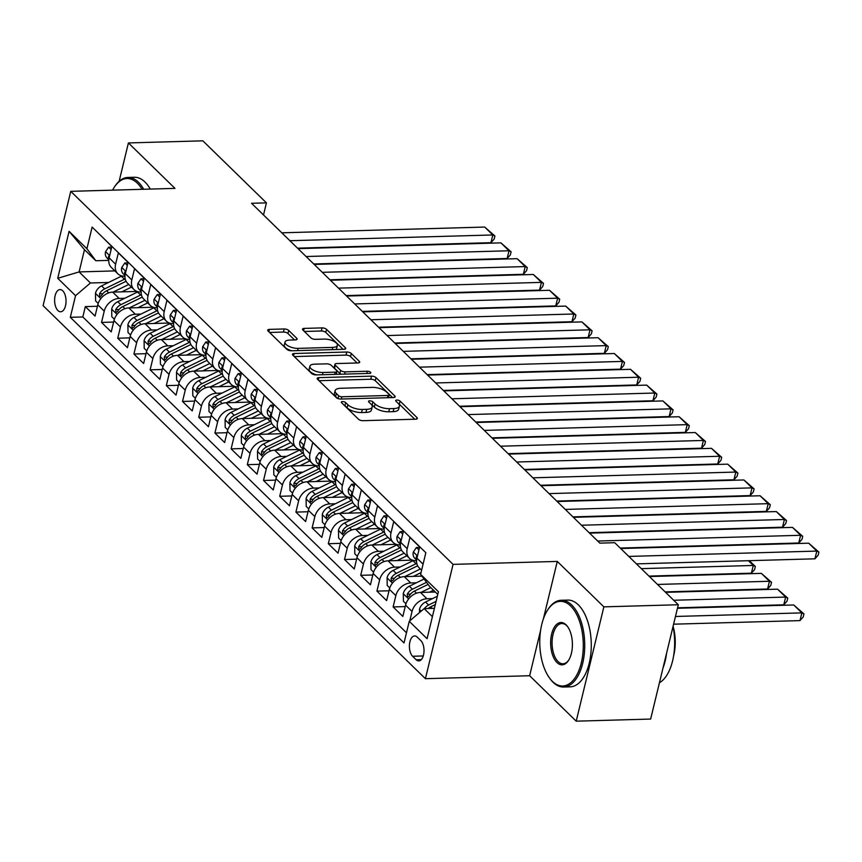 <?xml version="1.0" encoding="UTF-8"?>
<svg xmlns="http://www.w3.org/2000/svg" width="862" height="862" viewBox="0 0 862 862"><rect width="100%" height="100%" fill="white"/><g stroke="black" fill="none" stroke-linecap="round" stroke-linejoin="round"><path stroke-width="1.29" d="M342.537 401.595A2.381 0.959 13.6 0 0 341.33 402.123A2.381 0.959 13.6 0 0 341.6 402.737L358.495 419.223A3.405 1.368 13.6 0 0 363.01 420.688L415.624 419.201A3.405 1.368 13.6 0 0 417.348 418.447A3.405 1.368 13.6 0 0 416.96 417.564L400.065 401.078A2.381 0.959 13.6 0 0 396.897 400.054A2.381 0.959 13.6 0 0 395.701 400.571A2.381 0.959 13.6 0 0 395.97 401.196L398.158 403.33A10.904 4.385 13.6 0 1 399.397 406.153A10.904 4.385 13.6 0 1 393.891 408.556L389.505 408.685A10.904 4.385 13.6 0 1 375.067 403.987L372.88 401.854A2.381 0.959 13.6 0 0 369.723 400.819A2.381 0.959 13.6 0 0 368.516 401.347A2.381 0.959 13.6 0 0 368.785 401.961L370.972 404.095A10.904 4.385 13.6 0 1 372.212 406.929A10.904 4.385 13.6 0 1 366.706 409.331L362.32 409.45A10.904 4.385 13.6 0 1 347.882 404.752L345.694 402.619A2.381 0.959 13.6 0 0 342.537 401.595M57.926 310.568A11.109 5.7 -91.6 0 0 60.631 311.785A11.109 5.7 -91.6 0 0 65.932 303.208A11.109 5.7 -91.6 0 0 62.71 290.796A11.109 5.7 -91.6 0 0 60.006 289.578A11.109 5.7 -91.6 0 0 54.715 298.166A11.109 5.7 -91.6 0 0 57.926 310.568M288.705 330.437A3.405 1.368 13.6 0 0 284.191 328.961L269.429 329.381A3.405 1.368 13.6 0 0 267.716 330.135A3.405 1.368 13.6 0 0 268.104 331.019L286.863 349.325A3.405 1.368 13.6 0 0 291.378 350.791L343.992 349.304A3.405 1.368 13.6 0 0 345.716 348.55A3.405 1.368 13.6 0 0 345.317 347.666L326.558 329.359A3.405 1.368 13.6 0 0 322.043 327.894L304.221 328.4A3.405 1.368 13.6 0 0 302.497 329.144A3.405 1.368 13.6 0 0 302.885 330.027L310.913 337.872A3.405 1.368 13.6 0 0 315.427 339.337L324.274 339.089A9.116 3.663 13.6 0 1 333.432 341.093A9.116 3.663 13.6 0 1 337.376 345.382A9.116 3.663 13.6 0 1 332.775 347.386L298.133 348.367A9.116 3.663 13.6 0 1 288.975 346.362A9.116 3.663 13.6 0 1 285.02 342.074A9.116 3.663 13.6 0 1 289.632 340.07L295.407 339.908A3.405 1.368 13.6 0 0 297.121 339.154A3.405 1.368 13.6 0 0 296.733 338.27L288.705 330.437L287.962 333.519A3.405 1.368 13.6 0 0 283.447 332.053L269.569 332.452M174.975 188.379L128.406 142.941L202.85 140.829L266.433 202.872L251.542 203.292L599.833 543.135L614.725 542.704L678.308 604.747L603.863 606.859L557.283 561.421L453.067 564.373L70.759 191.342L174.975 188.379M318.886 377.631A3.405 1.368 13.6 0 0 317.162 378.386A3.405 1.368 13.6 0 0 317.55 379.269L336.309 397.576A3.405 1.368 13.6 0 0 340.824 399.041L393.438 397.554A3.405 1.368 13.6 0 0 395.162 396.8A3.405 1.368 13.6 0 0 394.774 395.917L376.015 377.61A3.405 1.368 13.6 0 0 371.5 376.144L318.886 377.631L318.315 380.013M311.591 373.451L292.821 355.144A3.405 1.368 13.6 0 1 292.433 354.26A3.405 1.368 13.6 0 1 294.157 353.506L346.772 352.019A3.405 1.368 13.6 0 1 351.287 353.485L359.314 361.318A3.405 1.368 13.6 0 1 359.702 362.202A3.405 1.368 13.6 0 1 357.978 362.956L336.643 363.559A3.405 1.368 13.6 0 0 334.919 364.314A3.405 1.368 13.6 0 0 335.307 365.197L340.641 370.391A3.405 1.368 13.6 0 0 345.156 371.867L367.363 371.231A2.381 0.959 13.6 0 1 369.766 371.759A2.381 0.959 13.6 0 1 370.8 372.88A2.381 0.959 13.6 0 1 369.593 373.408L316.106 374.916A3.405 1.368 13.6 0 1 311.591 373.451M97.417 306.258L85.327 306.603L95.046 316.085L97.772 304.814L104.248 311.139A13.889 10.527 -45.7 0 1 119.15 298.435L124.753 298.284M113.622 322.065L101.522 322.41L111.241 331.892L113.967 320.621L120.454 326.946A13.889 10.527 -45.7 0 1 135.356 314.242L140.959 314.091M129.817 337.872L117.728 338.216L127.447 347.698L130.173 336.428L136.649 342.753A13.889 10.527 -45.7 0 1 151.55 330.049L157.153 329.898M146.023 353.679L133.922 354.023L143.642 363.505L146.368 352.235L152.854 358.56A13.889 10.527 -45.7 0 1 167.756 345.856L173.359 345.705M162.218 369.486L150.128 369.83L159.847 379.312L162.573 368.042L169.049 374.356A13.889 10.527 -45.7 0 1 183.951 361.663L189.554 361.501M178.423 385.292L166.323 385.637L176.042 395.119L178.768 383.849L185.255 390.163A13.889 10.527 -45.7 0 1 200.156 377.47L205.759 377.308M194.618 401.099L182.518 401.444L192.237 410.926L194.974 399.656L201.449 405.97A13.889 10.527 -45.7 0 1 216.351 393.277L221.954 393.115M210.824 416.906L198.723 417.251L208.442 426.733L211.168 415.462L217.644 421.777A13.889 10.527 -45.7 0 1 232.546 409.084L238.149 408.922M227.018 432.713L214.918 433.058L224.637 442.54L227.363 431.269L233.85 437.584A13.889 10.527 -45.7 0 1 248.752 424.891L254.355 424.729M243.213 448.52L231.124 448.865L240.843 458.347L243.569 447.066L250.045 453.39A13.889 10.527 -45.7 0 1 264.946 440.697L270.549 440.536M259.419 464.327L247.319 464.672L257.038 474.154L259.764 462.872L266.25 469.197A13.889 10.527 -45.7 0 1 281.152 456.504L286.755 456.343M275.614 480.134L263.524 480.479L273.243 489.961L275.969 478.679L282.445 485.004A13.889 10.527 -45.7 0 1 297.347 472.311L302.95 472.15M291.819 495.941L279.719 496.286L289.438 505.768L292.164 494.486L298.651 500.811A13.889 10.527 -45.7 0 1 313.552 488.118L319.155 487.957M308.014 511.748L295.914 512.093L305.633 521.575L308.37 510.293L314.845 516.618A13.889 10.527 -45.7 0 1 329.747 503.925L335.35 503.764M324.22 527.555L312.119 527.9L321.838 537.382L324.565 526.1L331.04 532.425A13.889 10.527 -45.7 0 1 345.942 519.732L351.545 519.57M340.415 543.362L328.314 543.707L338.033 553.188L340.759 541.907L347.246 548.232A13.889 10.527 -45.7 0 1 362.148 535.539L367.751 535.377M356.609 559.169L344.52 559.513L354.239 568.995L356.965 557.714L363.441 564.039A13.889 10.527 -45.7 0 1 378.343 551.346L383.946 551.184M372.815 574.976L360.715 575.32L370.434 584.802L373.16 573.521L379.646 579.846A13.889 10.527 -45.7 0 1 394.548 567.153L400.151 566.991M389.01 590.782L376.92 591.116L386.639 600.609L389.365 589.328L395.841 595.653A13.889 10.527 -45.7 0 1 410.743 582.96L416.346 582.798M405.215 606.589L393.115 606.923L402.834 616.416L405.56 605.135A13.889 10.527 -45.7 0 1 420.462 592.442L435.342 592.022M421.615 570.191L419.137 567.778A13.889 10.527 -45.7 0 1 416.928 558.177L419.654 546.896L409.935 537.414L407.209 548.695A13.889 10.527 -45.7 0 0 409.418 558.296A13.889 10.527 -45.7 0 0 416.13 560.709L416.561 560.699M409.418 558.296L402.942 551.971A13.889 10.527 134.3 0 1 400.722 542.37L403.448 531.089L393.729 521.607L391.003 532.888A13.889 10.527 -45.7 0 0 393.223 542.489A13.889 10.527 -45.7 0 0 399.925 544.903L400.367 544.892M393.223 542.489L386.736 536.164A13.889 10.527 134.3 0 1 384.527 526.563L387.253 515.282L377.534 505.8L374.808 517.081A13.889 10.527 -45.7 0 0 377.017 526.682A13.889 10.527 -45.7 0 0 383.73 529.096L384.161 529.085M377.017 526.682L370.541 520.357A13.889 10.527 134.3 0 1 368.322 510.757L371.048 499.475L361.329 489.993L358.603 501.275A13.889 10.527 -45.7 0 0 360.822 510.875A13.889 10.527 -45.7 0 0 367.524 513.289L367.966 513.278M360.822 510.875L354.336 504.55A13.889 10.527 134.3 0 1 352.127 494.95L354.853 483.668L345.134 474.186L342.408 485.468A13.889 10.527 -45.7 0 0 344.617 495.068A13.889 10.527 -45.7 0 0 351.33 497.482L351.761 497.471M344.617 495.068L338.141 488.743A13.889 10.527 134.3 0 1 335.921 479.143L338.658 467.861L328.939 458.379L326.202 469.661A13.889 10.527 -45.7 0 0 328.422 479.261A13.889 10.527 -45.7 0 0 335.124 481.675L335.566 481.664M328.422 479.261L321.946 472.936A13.889 10.527 134.3 0 1 319.727 463.336L322.453 452.054L312.734 442.572L310.008 453.854A13.889 10.527 -45.7 0 0 312.216 463.454A13.889 10.527 -45.7 0 0 318.929 465.868L319.371 465.857M312.216 463.454L305.741 457.129A13.889 10.527 134.3 0 1 303.532 447.529L306.258 436.258L296.539 426.765L293.813 438.047A13.889 10.527 -45.7 0 0 296.022 447.647A13.889 10.527 -45.7 0 0 302.734 450.061L303.165 450.05M296.022 447.647L289.546 441.322A13.889 10.527 134.3 0 1 287.326 431.722L290.052 420.451L280.333 410.958L277.607 422.24A13.889 10.527 -45.7 0 0 279.827 431.84A13.889 10.527 -45.7 0 0 286.529 434.265L286.971 434.243M279.827 431.84L273.34 425.516A13.889 10.527 134.3 0 1 271.131 415.915L273.857 404.644L264.138 395.152L261.412 406.433A13.889 10.527 -45.7 0 0 263.621 416.034A13.889 10.527 -45.7 0 0 270.334 418.458L270.765 418.436M263.621 416.034L257.145 409.709A13.889 10.527 134.3 0 1 254.926 400.108L257.652 388.837L247.933 379.345L245.207 390.626A13.889 10.527 -45.7 0 0 247.426 400.227A13.889 10.527 -45.7 0 0 254.128 402.651L254.57 402.629M247.426 400.227L240.94 393.902A13.889 10.527 134.3 0 1 238.731 384.301L241.457 373.03L231.738 363.548L229.012 374.819A13.889 10.527 -45.7 0 0 231.221 384.42A13.889 10.527 -45.7 0 0 237.934 386.844L238.365 386.833M231.221 384.42L224.745 378.095A13.889 10.527 134.3 0 1 222.525 368.494L225.262 357.224L215.543 347.742L212.806 359.012A13.889 10.527 -45.7 0 0 215.026 368.613A13.889 10.527 -45.7 0 0 221.728 371.037L222.17 371.026M215.026 368.613L208.55 362.288A13.889 10.527 134.3 0 1 206.33 352.687L209.057 341.417L199.337 331.935L196.611 343.205A13.889 10.527 -45.7 0 0 198.82 352.806A13.889 10.527 -45.7 0 0 205.533 355.23L205.975 355.219M198.82 352.806L192.345 346.481A13.889 10.527 134.3 0 1 190.136 336.88L192.862 325.61L183.143 316.128L180.417 327.398A13.889 10.527 -45.7 0 0 182.625 336.999A13.889 10.527 -45.7 0 0 189.338 339.423L189.769 339.412M182.625 336.999L176.15 330.674A13.889 10.527 134.3 0 1 173.93 321.073L176.656 309.803L166.937 300.321L164.211 311.591A13.889 10.527 -45.7 0 0 166.431 321.192A13.889 10.527 -45.7 0 0 173.133 323.616L173.574 323.606M166.431 321.192L159.944 314.867A13.889 10.527 134.3 0 1 157.735 305.267L160.461 293.996L150.742 284.514L148.016 295.785A13.889 10.527 -45.7 0 0 150.225 305.385A13.889 10.527 -45.7 0 0 156.938 307.809L157.369 307.799M150.225 305.385L143.749 299.071A13.889 10.527 134.3 0 1 141.53 289.47L144.256 278.189L134.537 268.707L131.811 279.978A13.889 10.527 -45.7 0 0 134.03 289.578A13.889 10.527 -45.7 0 0 140.732 292.002L141.174 291.992M134.03 289.578L127.544 283.264A13.889 10.527 134.3 0 1 125.335 273.663L128.061 262.382L118.342 252.9L115.616 264.171A13.889 10.527 -45.7 0 0 117.825 273.771A13.889 10.527 -45.7 0 0 124.537 276.196L124.968 276.185M97.772 304.814A13.889 10.527 134.3 0 1 112.674 292.121L136.993 291.431M113.967 320.621A13.889 10.527 134.3 0 1 128.869 307.928L153.188 307.238M130.173 336.428A13.889 10.527 134.3 0 1 145.075 323.735L169.394 323.045M146.368 352.235A13.889 10.527 134.3 0 1 161.269 339.531L185.589 338.852M162.573 368.042A13.889 10.527 134.3 0 1 177.475 355.338L201.783 354.648M178.768 383.849A13.889 10.527 134.3 0 1 193.67 371.145L217.989 370.455M194.974 399.656A13.889 10.527 134.3 0 1 209.875 386.952L234.184 386.262M211.168 415.462A13.889 10.527 134.3 0 1 226.07 402.759L250.389 402.069M227.363 431.269A13.889 10.527 134.3 0 1 242.265 418.566L266.584 417.876M243.569 447.066A13.889 10.527 134.3 0 1 258.471 434.373L282.79 433.683M259.764 462.872A13.889 10.527 134.3 0 1 274.666 450.179L298.985 449.49M275.969 478.679A13.889 10.527 134.3 0 1 290.871 465.986L315.18 465.297M292.164 494.486A13.889 10.527 134.3 0 1 307.066 481.793L331.385 481.104M308.37 510.293A13.889 10.527 134.3 0 1 323.272 497.6L347.58 496.911M324.565 526.1A13.889 10.527 134.3 0 1 339.466 513.407L363.786 512.718M340.759 541.907A13.889 10.527 134.3 0 1 355.661 529.214L379.98 528.525M356.965 557.714A13.889 10.527 134.3 0 1 371.867 545.021L396.186 544.331M373.16 573.521A13.889 10.527 134.3 0 1 388.062 560.828L412.381 560.138M389.365 589.328A13.889 10.527 134.3 0 1 404.267 576.635L421.949 576.128M420.807 640.585L417.24 637.115A10.764 5.528 -91.6 0 0 414.622 635.93A10.764 5.528 -91.6 0 0 409.493 644.248A10.764 5.528 -91.6 0 0 412.607 656.262L416.174 659.742A10.764 5.528 -91.6 0 0 418.792 660.917A10.764 5.528 -91.6 0 0 423.921 652.609A10.764 5.528 -91.6 0 0 420.807 640.585M453.067 564.373L425.408 678.685L43.1 305.654L70.759 191.342M85.327 306.603L82.817 316.957L70.318 317.313L404.019 642.923L409.256 621.297L424.158 608.604L434.426 608.313M70.318 317.313L75.544 295.688L57.722 278.297L69.089 231.339L86.911 248.719L92.137 227.094L425.85 552.714L420.613 574.34L438.435 591.72L427.078 638.688L409.256 621.297M409.773 620.856L412.047 611.46A13.889 10.527 -45.7 0 1 426.949 598.767L432.552 598.605M102.19 236.899L111.866 246.575L109.129 257.857A13.889 10.527 134.3 0 0 111.349 267.457L117.825 273.771M393.115 606.923L395.841 595.653M376.92 591.116L379.646 579.846M360.715 575.32L363.441 564.039M344.52 559.513L347.246 548.232M328.314 543.707L331.04 532.425M312.119 527.9L314.845 516.618M295.914 512.093L298.651 500.811M279.719 496.286L282.445 485.004M263.524 480.479L266.25 469.197M247.319 464.672L250.045 453.39M231.124 448.865L233.85 437.584M214.918 433.058L217.644 421.777M198.723 417.251L201.449 405.97M182.518 401.444L185.255 390.163M166.323 385.637L169.049 374.356M150.128 369.83L152.854 358.56M133.922 354.023L136.649 342.753M117.728 338.216L120.454 326.946M101.522 322.41L104.248 311.139M82.817 316.957L406.476 632.762M114.894 270.905L79.11 271.918L90.445 282.984L108.558 282.477M424.158 608.604L432.401 616.653M437.788 594.403L429.535 586.354L420.613 574.34M540.603 630.359L529.634 675.733L576.204 721.171L603.863 606.859M576.204 721.171L650.648 719.059L678.308 604.747M128.406 142.941L119.139 181.257M529.634 675.733L425.408 678.685M263.513 214.961L266.433 202.872M108.774 260.378L95.833 260.744L84.487 249.678L79.11 271.918L57.722 278.297M86.911 248.719L95.833 260.744M90.445 282.984L75.544 295.688M69.089 231.339L84.487 249.678M557.283 561.421L543.383 618.873M344.089 405.162A2.381 0.959 13.6 0 1 344.951 405.711L347.127 407.845A10.904 4.385 13.6 0 0 361.577 412.542L362.32 409.45M372.212 406.929L371.468 410.021A10.904 4.385 13.6 0 1 365.962 412.424L361.577 412.542M399.397 406.153L398.653 409.245A10.904 4.385 13.6 0 1 393.147 411.648L388.762 411.777A10.904 4.385 13.6 0 1 374.313 407.069L372.125 404.935A2.381 0.959 13.6 0 0 371.242 404.375M414.741 419.223L399.311 404.17A2.381 0.959 13.6 0 0 398.427 403.61M392.566 397.576L375.261 380.702A3.405 1.368 13.6 0 0 370.746 379.237L319.015 380.702M338.658 395.755A2.381 0.959 13.6 0 0 341.815 396.779L387.997 395.475A2.381 0.959 13.6 0 0 389.204 394.947A2.381 0.959 13.6 0 0 388.934 394.333L386.629 392.081A10.904 4.385 13.6 0 0 372.19 387.383L340.619 388.277A10.904 4.385 13.6 0 0 335.102 390.68A10.904 4.385 13.6 0 0 336.352 393.503L338.658 395.755L337.979 398.546M335.102 390.68L334.359 393.762A10.904 4.385 13.6 0 0 335.609 396.595L336.352 393.503M337.29 398.244L335.609 396.595M294.287 356.577L346.028 355.112L346.772 352.019M357.105 362.977L350.543 356.577A3.405 1.368 13.6 0 0 346.028 355.112M334.919 364.314L334.176 367.406A3.405 1.368 13.6 0 0 334.564 368.289L339.887 373.483A3.405 1.368 13.6 0 0 341.007 374.216M314.501 364.184A9.116 3.663 13.6 0 0 309.9 366.199A9.116 3.663 13.6 0 0 313.843 370.477A9.116 3.663 13.6 0 0 323.013 372.492L335.21 372.147A3.405 1.368 13.6 0 0 336.934 371.393A3.405 1.368 13.6 0 0 336.546 370.509L331.223 365.316A3.405 1.368 13.6 0 0 326.709 363.839L314.501 364.184M309.9 366.199L309.146 369.281A9.116 3.663 13.6 0 0 316.796 374.905M294.524 339.93L287.962 333.519M285.02 342.074L284.277 345.166A9.116 3.663 13.6 0 0 291.916 350.78M335.835 349.53A9.116 3.663 13.6 0 0 336.633 348.463L337.376 345.382M343.108 349.325L325.814 332.452A3.405 1.368 13.6 0 0 321.3 330.986L304.351 331.461M673.61 624.185L799.99 620.608L801.854 612.882L675.474 616.47M419.535 612.537L419.482 609.294A9.202 6.971 -45.7 0 1 425.559 602.01L437.336 596.267M677.457 608.281L793.751 604.984L803.955 613.906L803.201 616.998L799.99 620.608M428.188 608.486A9.202 6.971 -45.7 0 1 430.58 606.913L435.321 604.607M436.097 601.374L428.64 605.016A9.202 6.971 134.3 0 0 424.373 608.594M803.955 613.906L801.854 612.882L793.751 604.984M620.683 548.523L808.707 543.189L816.81 551.087L814.935 558.813L818.157 555.203L818.9 552.111L816.81 551.087L628.775 556.421M636.415 563.877L814.935 558.813M808.707 543.189L818.9 552.111M552.413 681.368A42.346 21.744 -91.6 0 0 581.29 662.964A42.346 21.744 -91.6 0 0 570.644 605.986A42.346 21.744 -91.6 0 0 547.564 610.124A42.346 21.744 -91.6 0 0 549.493 677.974A42.346 21.744 -91.6 0 0 552.413 681.368M547.564 610.124L548.113 609.272A43.391 22.272 88.4 0 1 561.194 600.275A43.391 22.272 88.4 0 1 571.765 605.038A43.391 22.272 88.4 0 1 584.328 653.504A43.391 22.272 88.4 0 1 563.651 687.025A43.391 22.272 88.4 0 1 553.081 682.273A43.391 22.272 88.4 0 1 550.085 678.793L549.493 677.974M556.971 662.522A21.173 10.872 88.4 0 1 551.648 634.033A21.173 10.872 88.4 0 1 566.086 624.831A21.173 10.872 88.4 0 1 567.552 626.534A21.173 10.872 88.4 0 1 568.511 660.454A21.173 10.872 88.4 0 1 556.971 662.522M567.853 626.954A20.138 10.333 -91.6 0 0 566.754 625.737A20.138 10.333 -91.6 0 0 561.852 623.528A20.138 10.333 -91.6 0 0 552.262 639.076A20.138 10.333 -91.6 0 0 558.091 661.574A20.138 10.333 -91.6 0 0 562.994 663.783A20.138 10.333 -91.6 0 0 568.78 660.012M673.039 626.534A43.391 22.272 88.4 0 1 659.43 682.769M666.585 653.191A43.391 22.272 88.4 0 1 662.953 668.201M673.082 626.329A31.247 16.033 88.4 0 1 673.642 655.702M561.194 600.275L567.746 600.092A43.391 22.272 88.4 0 1 578.316 604.844A43.391 22.272 88.4 0 1 590.879 653.321A43.391 22.272 88.4 0 1 570.202 686.842L563.651 687.025M142.047 189.317A42.346 21.744 -91.6 0 0 137.317 183.164A42.346 21.744 -91.6 0 0 114.237 187.302A42.346 21.744 -91.6 0 0 112.577 190.157M114.237 187.302L114.786 186.451A43.391 22.272 88.4 0 1 127.856 177.453A43.391 22.272 88.4 0 1 138.426 182.205A43.391 22.272 88.4 0 1 143.717 189.274M127.856 177.453L134.407 177.27A43.391 22.272 88.4 0 1 144.978 182.022A43.391 22.272 88.4 0 1 150.268 189.08M429.535 592.183L433.511 590.233M677.564 607.807L783.784 604.801L785.659 597.075L673.696 600.254M420.915 592.431L430.806 587.593M405.97 603.756L403.405 601.256L403.287 593.498A9.202 6.971 -45.7 0 1 409.364 586.214L424.093 579.016M665.593 592.345L777.556 589.177L787.749 598.099L787.006 601.191L783.784 604.801M426.55 582.324L412.435 589.209A9.202 6.971 134.3 0 0 407.284 594.166L407.575 597.064L409.234 596.062A9.202 6.971 -45.7 0 1 414.385 591.106L428.091 584.414M787.749 598.099L785.659 597.075L777.556 589.177M413.329 576.376L421.033 572.616M665.141 591.892L767.589 588.994L769.454 581.268L657.501 584.447M404.709 576.624L420.365 568.974M389.775 587.949L387.21 585.449L387.081 577.691A9.202 6.971 -45.7 0 1 393.158 570.407L412.963 560.742A26.56 20.138 -45.7 0 1 413.523 560.472M649.398 576.538L761.361 573.37L771.555 582.292L770.8 585.384L767.589 588.994M416.777 563.392A26.56 20.138 134.3 0 0 416.034 563.737L396.24 573.402A9.202 6.971 134.3 0 0 391.089 578.359L391.37 581.268L393.029 580.255A9.202 6.971 -45.7 0 1 398.179 575.299L417.65 565.795M771.555 582.292L769.454 581.268L761.361 573.37M397.134 560.569L405.733 556.367A22.046 16.712 -45.7 0 1 406.896 555.839M648.935 576.096L751.384 573.187L753.259 565.461L641.296 568.64M388.514 560.817L404.17 553.167M373.569 572.142L371.005 569.642L370.886 561.884A9.202 6.971 -45.7 0 1 376.963 554.6L396.757 544.935A26.56 20.138 -45.7 0 1 397.317 544.665M400.582 547.585A26.56 20.138 134.3 0 0 399.839 547.93L380.045 557.595A9.202 6.971 134.3 0 0 374.884 562.552L375.175 565.461L376.834 564.448A9.202 6.971 -45.7 0 1 381.985 559.492L401.455 549.988M749.315 560.677L755.349 566.485L753.259 565.461L748.378 560.699M755.349 566.485L754.606 569.577L751.384 573.187M380.929 544.762L389.527 540.571A22.046 16.712 -45.7 0 1 390.702 540.032M372.309 545.01L387.965 537.36M357.374 556.335L354.81 553.835L354.681 546.077A9.202 6.971 -45.7 0 1 360.758 538.793L380.562 529.128A26.56 20.138 -45.7 0 1 381.123 528.859M384.377 531.779A26.56 20.138 134.3 0 0 383.633 532.123L363.839 541.789A9.202 6.971 134.3 0 0 358.689 546.745L358.969 549.654L360.628 548.641A9.202 6.971 -45.7 0 1 365.779 543.685L385.249 534.181M733.12 544.87L733.659 545.312M418.921 549.934L416.411 547.499L413.297 552.089A9.202 6.971 134.3 0 0 414.805 558.296L416.605 560.063M589.586 533.136L792.501 527.382L800.604 535.291L798.74 543.006L801.951 539.396L802.705 536.304L800.604 535.291L597.689 541.034M620.22 548.07L798.74 543.006M417.316 556.561L416.508 556.378L416.184 557.402A9.202 6.971 134.3 0 0 416.669 559.513M792.501 527.382L802.705 536.304M419.525 547.402L416.411 547.499M402.716 534.128L400.216 531.692L397.102 536.283A9.202 6.971 134.3 0 0 398.6 542.489L400.41 544.256M573.392 517.329L776.306 511.575L784.409 519.484L782.534 527.199L785.756 523.59L786.5 520.497L784.409 519.484L581.494 525.227M589.134 532.684L782.534 527.199M401.11 540.754L400.302 540.571L399.979 541.595A9.202 6.971 134.3 0 0 400.474 543.707M776.306 511.575L786.5 520.497M403.33 531.595L400.216 531.692M386.521 518.321L384.01 515.885L380.896 520.476A9.202 6.971 134.3 0 0 382.405 526.682L384.204 528.449M557.197 501.522L760.101 495.769L768.204 503.677L766.34 511.392L769.55 507.783L770.305 504.69L768.204 503.677L565.289 509.42M572.928 516.877L766.34 511.392M384.915 524.958L384.107 524.764L383.784 525.788A9.202 6.971 134.3 0 0 384.269 527.91M760.101 495.769L770.305 504.69M387.135 515.788L384.01 515.885M370.315 502.524L367.815 500.079L364.701 504.669A9.202 6.971 134.3 0 0 366.199 510.875L368.009 512.642M540.991 485.715L743.906 479.962L752.009 487.87L750.134 495.585L753.356 491.976L754.099 488.883L752.009 487.87L549.094 493.614M556.733 501.07L750.134 495.585M368.71 509.151L367.902 508.957L367.589 509.981A9.202 6.971 134.3 0 0 368.074 512.103M743.906 479.962L754.099 488.883M370.929 499.992L367.815 500.079M364.734 528.956L373.332 524.764A22.046 16.712 -45.7 0 1 374.507 524.225M356.114 529.203L371.77 521.553M341.169 540.528L338.604 538.028L338.486 530.27A9.202 6.971 -45.7 0 1 344.563 522.986L364.357 513.321A26.56 20.138 -45.7 0 1 364.917 513.052M368.182 515.972A26.56 20.138 134.3 0 0 367.438 516.316L347.645 525.982A9.202 6.971 134.3 0 0 342.494 530.938L342.774 533.847L344.434 532.835A9.202 6.971 -45.7 0 1 349.584 527.878L369.055 518.374M716.915 529.063L717.464 529.505M354.12 486.718L351.61 484.272L348.496 488.873A9.202 6.971 134.3 0 0 350.004 495.068L351.804 496.835M524.796 469.909L727.711 464.155L735.803 472.064L733.939 479.789L737.15 476.169L737.904 473.087L735.803 472.064L532.888 477.817M540.528 485.263L733.939 479.789M352.515 493.344L351.707 493.15L351.384 494.174A9.202 6.971 134.3 0 0 351.868 496.296M727.711 464.155L737.904 473.087M354.735 484.185L351.61 484.272M348.528 513.149L357.127 508.957A22.046 16.712 -45.7 0 1 358.301 508.418M339.919 513.396L355.575 505.746M324.974 524.721L322.41 522.221L322.28 514.463A9.202 6.971 -45.7 0 1 328.368 507.179L348.162 497.514A26.56 20.138 -45.7 0 1 348.722 497.245M351.987 500.165A26.56 20.138 134.3 0 0 351.233 500.51L331.439 510.175A9.202 6.971 134.3 0 0 326.289 515.131L326.569 518.04L328.239 517.028A9.202 6.971 -45.7 0 1 333.389 512.082L352.86 502.568M700.72 513.256L701.259 513.709M337.915 470.911L335.415 468.465L332.301 473.066A9.202 6.971 134.3 0 0 333.799 479.272L335.609 481.028M508.591 454.102L711.506 448.348L719.608 456.257L717.744 463.982L720.955 460.362L721.699 457.28L719.608 456.257L516.694 462.01M524.333 469.456L717.744 463.982M336.32 477.537L335.501 477.343L335.189 478.367A9.202 6.971 134.3 0 0 335.674 480.49M711.506 448.348L721.699 457.28M338.529 468.378L335.415 468.465M332.333 497.342L340.932 493.15A22.046 16.712 -45.7 0 1 342.106 492.611M323.713 497.589L339.369 489.939M308.779 508.914L306.215 506.414L306.085 498.656A9.202 6.971 -45.7 0 1 312.163 491.372L331.956 481.707A26.56 20.138 -45.7 0 1 332.517 481.438M335.781 484.358A26.56 20.138 134.3 0 0 335.038 484.703L315.244 494.379A9.202 6.971 134.3 0 0 310.094 499.324L310.374 502.234L312.033 501.231A9.202 6.971 -45.7 0 1 317.184 496.275L336.654 486.761M684.514 497.449L685.064 497.902M321.72 455.104L319.22 452.658L316.106 457.259A9.202 6.971 134.3 0 0 317.604 463.465L319.414 465.221M492.396 438.295L695.311 432.541L703.403 440.45L701.539 448.175L704.76 444.555L705.504 441.473L703.403 440.45L500.499 446.204M508.138 453.649L701.539 448.175M320.114 461.73L319.306 461.536L318.983 462.56A9.202 6.971 134.3 0 0 319.468 464.683M695.311 432.541L705.504 441.473M322.334 452.572L319.22 452.658M316.138 481.535L324.726 477.343A22.046 16.712 -45.7 0 1 325.901 476.805M307.518 481.783L323.175 474.132M292.574 493.107L290.009 490.607L289.891 482.849A9.202 6.971 -45.7 0 1 295.968 475.565L315.761 465.9A26.56 20.138 -45.7 0 1 316.322 465.631M319.587 468.551A26.56 20.138 134.3 0 0 318.843 468.896L299.039 478.572A9.202 6.971 134.3 0 0 293.888 483.528L294.179 486.427L295.838 485.425A9.202 6.971 -45.7 0 1 300.989 480.468L320.459 470.954M668.319 481.642L668.858 482.095M305.525 439.297L303.015 436.851L299.901 441.452A9.202 6.971 134.3 0 0 301.409 447.658L303.208 449.414M476.19 422.488L679.105 416.734L687.208 424.643L685.344 432.368L688.555 428.748L689.309 425.666L687.208 424.643L484.293 430.397M491.933 437.842L685.344 432.368M303.92 445.923L303.112 445.729L302.788 446.753A9.202 6.971 134.3 0 0 303.273 448.876M679.105 416.734L689.309 425.666M306.129 436.765L303.015 436.851M299.933 465.728L308.531 461.536A22.046 16.712 -45.7 0 1 309.706 460.998M291.313 465.976L306.969 458.336M276.379 477.3L273.814 474.8L273.685 467.042A9.202 6.971 -45.7 0 1 279.762 459.758L299.567 450.093A26.56 20.138 -45.7 0 1 300.127 449.824M303.381 452.744A26.56 20.138 134.3 0 0 302.637 453.1L282.844 462.765A9.202 6.971 134.3 0 0 277.693 467.721L277.973 470.62L279.633 469.618A9.202 6.971 -45.7 0 1 284.783 464.661L304.254 455.147M652.114 465.836L652.663 466.288M289.32 423.49L286.82 421.044L283.706 425.645A9.202 6.971 134.3 0 0 285.203 431.851L287.014 433.608M459.996 406.681L662.91 400.927L671.013 408.836L669.138 416.561L672.36 412.941L673.103 409.859L671.013 408.836L468.098 414.59M475.738 422.046L669.138 416.561M287.714 430.116L286.906 429.922L286.583 430.946A9.202 6.971 134.3 0 0 287.078 433.069M662.91 400.927L673.103 409.859M289.934 420.958L286.82 421.044M283.738 449.921L292.337 445.729A22.046 16.712 -45.7 0 1 293.5 445.191M275.118 450.169L290.774 442.529M260.173 461.493L257.609 458.993L257.49 451.235A9.202 6.971 -45.7 0 1 263.567 443.952L283.361 434.286A26.56 20.138 -45.7 0 1 283.921 434.017M287.186 436.937A26.56 20.138 134.3 0 0 286.443 437.293L266.638 446.958A9.202 6.971 134.3 0 0 261.488 451.914L261.779 454.813L263.438 453.811A9.202 6.971 -45.7 0 1 268.588 448.854L288.059 439.34M635.919 450.029L636.458 450.481M273.125 407.683L270.614 405.237L267.5 409.838A9.202 6.971 134.3 0 0 269.009 416.044L270.808 417.801M443.801 390.874L646.705 385.12L654.808 393.029L652.943 400.755L656.154 397.134L656.909 394.053L654.808 393.029L451.893 398.783M459.532 406.239L652.943 400.755M271.519 414.31L270.711 414.116L270.388 415.15A9.202 6.971 134.3 0 0 270.873 417.262M646.705 385.12L656.909 394.053M273.739 405.151L270.614 405.237M267.532 434.114L276.131 429.922A22.046 16.712 -45.7 0 1 277.305 429.384M258.912 434.362L274.569 426.722M243.978 445.686L241.414 443.187L241.285 435.429A9.202 6.971 -45.7 0 1 247.362 428.145L267.166 418.479A26.56 20.138 -45.7 0 1 267.726 418.21M270.98 421.13A26.56 20.138 134.3 0 0 270.237 421.486L250.443 431.151A9.202 6.971 134.3 0 0 245.293 436.107L245.573 439.006L247.232 438.004A9.202 6.971 -45.7 0 1 252.383 433.047L271.853 423.533M619.724 434.222L620.263 434.674M256.919 391.876L254.419 389.43L251.305 394.031A9.202 6.971 134.3 0 0 252.803 400.237L254.613 401.994M427.595 375.067L630.51 369.313L638.613 377.222L636.738 384.948L639.96 381.338L640.703 378.246L638.613 377.222L435.698 382.976M443.337 390.432L636.738 384.948M255.314 398.503L254.505 398.309L254.193 399.343A9.202 6.971 134.3 0 0 254.678 401.455M630.51 369.313L640.703 378.246M257.533 389.344L254.419 389.43M251.338 418.307L259.936 414.116A22.046 16.712 -45.7 0 1 261.111 413.577M242.718 418.555L258.374 410.915M227.773 429.879L225.208 427.38L225.09 419.622A9.202 6.971 -45.7 0 1 231.167 412.338L250.961 402.673A26.56 20.138 -45.7 0 1 251.521 402.403M254.786 405.323A26.56 20.138 134.3 0 0 254.042 405.679L234.248 415.344A9.202 6.971 134.3 0 0 229.098 420.3L229.378 423.199L231.038 422.197A9.202 6.971 -45.7 0 1 236.188 417.24L255.658 407.737M603.519 418.415L604.057 418.867M240.724 376.069L238.214 373.623L235.1 378.224A9.202 6.971 134.3 0 0 236.608 384.43L238.408 386.187M411.4 359.26L614.315 353.517L622.407 361.415L620.543 369.141L623.754 365.531L624.508 362.439L622.407 361.415L419.492 367.169M427.132 374.625L620.543 369.141M239.119 382.696L238.311 382.502L237.987 383.536A9.202 6.971 134.3 0 0 238.472 385.648M614.315 353.517L624.508 362.439M241.338 373.537L238.214 373.623M224.519 360.262L222.019 357.816L218.905 362.417A9.202 6.971 134.3 0 0 220.403 368.624L222.213 370.38M395.195 343.453L598.109 337.71L606.212 345.608L604.337 353.334L607.559 349.724L608.303 346.632L606.212 345.608L403.297 351.362M410.937 358.818L604.337 353.334M222.924 366.889L222.105 366.695L221.793 367.729A9.202 6.971 134.3 0 0 222.277 369.841M598.109 337.71L608.303 346.632M225.133 357.73L222.019 357.816M208.324 344.455L205.824 342.009L202.71 346.61A9.202 6.971 134.3 0 0 204.208 352.817L206.018 354.573M379 327.646L581.915 321.903L590.007 329.801L588.143 337.527L591.364 333.917L592.108 330.825L590.007 329.801L387.103 335.555M394.742 343.011L588.143 337.527M206.718 351.082L205.91 350.888L205.587 351.922A9.202 6.971 134.3 0 0 206.072 354.034M581.915 321.903L592.108 330.825M208.938 341.923L205.824 342.009M235.132 402.5L243.73 398.309A22.046 16.712 -45.7 0 1 244.905 397.77M226.523 402.748L242.179 395.108M211.578 414.072L209.013 411.573L208.884 403.815A9.202 6.971 -45.7 0 1 214.972 396.531L234.766 386.866A26.56 20.138 -45.7 0 1 235.326 386.596M238.591 389.516A26.56 20.138 134.3 0 0 237.837 389.872L218.043 399.537A9.202 6.971 134.3 0 0 212.892 404.493L213.173 407.392L214.843 406.39A9.202 6.971 -45.7 0 1 219.993 401.433L239.464 391.93M587.324 402.608L587.862 403.06M218.937 386.704L227.536 382.502A22.046 16.712 -45.7 0 1 228.71 381.963M210.317 386.941L225.973 379.302M195.383 398.266L192.819 395.766L192.689 388.008A9.202 6.971 -45.7 0 1 198.766 380.724L218.56 371.059A26.56 20.138 -45.7 0 1 219.12 370.789M222.385 373.709A26.56 20.138 134.3 0 0 221.642 374.065L201.848 383.73A9.202 6.971 134.3 0 0 196.698 388.687L196.978 391.585L198.637 390.583A9.202 6.971 -45.7 0 1 203.788 385.626L223.258 376.123M571.118 386.801L571.668 387.253M202.742 370.897L211.33 366.695A22.046 16.712 -45.7 0 1 212.505 366.156M194.122 371.134L209.778 363.495M179.177 382.459L176.613 379.959L176.494 372.201A9.202 6.971 -45.7 0 1 182.572 364.917L202.365 355.252A26.56 20.138 -45.7 0 1 202.926 354.982M206.19 357.902A26.56 20.138 134.3 0 0 205.447 358.258L185.642 367.923A9.202 6.971 134.3 0 0 180.492 372.88L180.783 375.778L182.442 374.776A9.202 6.971 -45.7 0 1 187.593 369.82L207.063 360.316M554.923 370.994L555.462 371.447M192.129 328.648L189.618 326.202L186.504 330.803A9.202 6.971 134.3 0 0 188.013 337.01L189.812 338.766M362.794 311.839L565.709 306.096L573.812 313.994L571.948 321.72L575.159 318.11L575.913 315.018L573.812 313.994L370.897 319.748M378.537 327.204L571.948 321.72M190.524 335.275L189.715 335.081L189.392 336.115A9.202 6.971 134.3 0 0 189.877 338.227M565.709 306.096L575.913 315.018M192.732 326.116L189.618 326.202M186.537 355.09L195.135 350.888A22.046 16.712 -45.7 0 1 196.31 350.349M177.917 355.327L193.573 347.688M162.983 366.662L160.418 364.152L160.289 356.394A9.202 6.971 -45.7 0 1 166.366 349.11L186.17 339.445A26.56 20.138 -45.7 0 1 186.731 339.175M189.985 342.095A26.56 20.138 134.3 0 0 189.241 342.451L169.448 352.116A9.202 6.971 134.3 0 0 164.297 357.073L164.577 359.971L166.237 358.969A9.202 6.971 -45.7 0 1 171.387 354.013L190.858 344.509M538.718 355.187L539.267 355.64M175.923 312.841L173.424 310.395L170.31 314.996A9.202 6.971 134.3 0 0 171.807 321.203L173.618 322.959M346.599 296.043L549.514 290.289L557.617 298.187L555.742 305.913L558.964 302.303L559.707 299.211L557.617 298.187L354.702 303.941M362.342 311.397L555.742 305.913M174.318 319.468L173.51 319.274L173.187 320.308A9.202 6.971 134.3 0 0 173.682 322.42M549.514 290.289L559.707 299.211M176.538 310.309L173.424 310.395M170.342 339.283L178.94 335.081A22.046 16.712 -45.7 0 1 180.104 334.542M161.722 339.52L177.378 331.881M146.777 350.856L144.213 348.345L144.094 340.587A9.202 6.971 -45.7 0 1 150.171 333.303L169.965 323.638A26.56 20.138 -45.7 0 1 170.525 323.369M173.79 326.289A26.56 20.138 134.3 0 0 173.046 326.644L153.242 336.309A9.202 6.971 134.3 0 0 148.092 341.266L148.383 344.164L150.042 343.162A9.202 6.971 -45.7 0 1 155.192 338.206L174.663 328.702M522.523 339.391L523.062 339.833M159.729 297.034L157.218 294.588L154.104 299.189A9.202 6.971 134.3 0 0 155.613 305.396L157.412 307.152M330.405 280.236L533.309 274.482L541.411 282.38L539.547 290.106L542.758 286.496L543.513 283.404L541.411 282.38L338.497 288.134M346.136 295.591L539.547 290.106M158.123 303.661L157.315 303.467L156.992 304.502A9.202 6.971 134.3 0 0 157.477 306.613M533.309 274.482L543.513 283.404M160.332 294.502L157.218 294.588M154.136 323.476L162.735 319.274A22.046 16.712 -45.7 0 1 163.909 318.735M145.516 323.713L161.172 316.074M130.582 335.049L128.018 332.538L127.888 324.78A9.202 6.971 -45.7 0 1 133.966 317.496L153.77 307.831A26.56 20.138 -45.7 0 1 154.33 307.562M157.584 310.482A26.56 20.138 134.3 0 0 156.841 310.837L137.047 320.502A9.202 6.971 134.3 0 0 131.897 325.459L132.177 328.357L133.836 327.355A9.202 6.971 -45.7 0 1 138.987 322.399L158.457 312.895M506.328 323.584L506.867 324.026M143.523 281.227L141.023 278.782L137.909 283.382A9.202 6.971 134.3 0 0 139.407 289.589L141.217 291.356M314.199 264.429L517.114 258.675L525.217 266.573L523.342 274.299L526.563 270.69L527.307 267.597L525.217 266.573L322.302 272.327M329.941 279.784L523.342 274.299M141.918 287.854L141.109 287.66L140.797 288.695A9.202 6.971 134.3 0 0 141.282 290.806M517.114 258.675L527.307 267.597M144.137 278.695L141.023 278.782M137.942 307.669L146.54 303.467A22.046 16.712 -45.7 0 1 147.714 302.928M129.322 307.906L144.978 300.267M114.377 319.242L111.812 316.731L111.694 308.973A9.202 6.971 -45.7 0 1 117.771 301.689L137.564 292.024A26.56 20.138 -45.7 0 1 138.125 291.755M141.39 294.675A26.56 20.138 134.3 0 0 140.646 295.03L120.852 304.695A9.202 6.971 134.3 0 0 115.702 309.652L115.982 312.55L117.641 311.548A9.202 6.971 -45.7 0 1 122.792 306.592L142.262 297.088M490.122 307.777L490.661 308.219M127.328 265.421L124.818 262.975L121.704 267.576A9.202 6.971 134.3 0 0 123.212 273.782L125.012 275.549M298.004 248.622L500.919 242.868L509.011 250.767L507.147 258.492L510.358 254.883L511.112 251.79L509.011 250.767L306.096 256.52M313.736 263.977L507.147 258.492M125.723 272.047L124.915 271.853L124.591 272.888A9.202 6.971 134.3 0 0 125.076 275M500.919 242.868L511.112 251.79M127.942 262.888L124.818 262.975M121.736 291.862L130.334 287.66A22.046 16.712 -45.7 0 1 131.509 287.121M113.127 292.099L128.783 284.46M98.182 303.435L95.617 300.924L95.488 293.166A9.202 6.971 -45.7 0 1 101.576 285.882L121.37 276.217A26.56 20.138 -45.7 0 1 121.93 275.959M125.195 278.868A26.56 20.138 134.3 0 0 124.44 279.223L104.647 288.889A9.202 6.971 134.3 0 0 99.496 293.845L99.776 296.743L101.447 295.741A9.202 6.971 -45.7 0 1 106.597 290.785L126.067 281.281M473.928 291.97L474.466 292.412M111.123 249.614L108.623 247.168L105.509 251.769A9.202 6.971 134.3 0 0 107.007 257.975L108.817 259.742M281.799 232.815L484.713 227.062L492.816 234.96L490.941 242.685L494.163 239.076L494.907 235.983L492.816 234.96L289.901 240.713M297.541 248.17L490.941 242.685M109.528 256.24L108.709 256.046L108.396 257.081A9.202 6.971 134.3 0 0 108.881 259.193M484.713 227.062L494.907 235.983M111.737 247.082L108.623 247.168M112.674 292.121L119.15 298.435M128.869 307.928L135.356 314.242M145.075 323.735L151.55 330.049M161.269 339.531L167.756 345.856M177.475 355.338L183.951 361.663M193.67 371.145L200.156 377.47M209.875 386.952L216.351 393.277M226.07 402.759L232.546 409.084M242.265 418.566L248.752 424.891M258.471 434.373L264.946 440.697M274.666 450.179L281.152 456.504M290.871 465.986L297.347 472.311M307.066 481.793L313.552 488.118M323.272 497.6L329.747 503.925M339.466 513.407L345.942 519.732M355.661 529.214L362.148 535.539M371.867 545.021L378.343 551.346M388.062 560.828L394.548 567.153M404.267 576.635L410.743 582.96M420.462 592.442L426.949 598.767M416.928 558.177L423.07 564.179M109.129 257.857L115.616 264.171M125.335 273.663L131.811 279.978M141.53 289.47L148.016 295.785M157.735 305.267L164.211 311.591M173.93 321.073L180.417 327.398M190.136 336.88L196.611 343.205M206.33 352.687L212.806 359.012M222.525 368.494L229.012 374.819M238.731 384.301L245.207 390.626M254.926 400.108L261.412 406.433M271.131 415.915L277.607 422.24M287.326 431.722L293.813 438.047M303.532 447.529L310.008 453.854M319.727 463.336L326.202 469.661M335.921 479.143L342.408 485.468M352.127 494.95L358.603 501.275M368.322 510.757L374.808 517.081M384.527 526.563L391.003 532.888M400.722 542.37L407.209 548.695M405.56 605.135L412.047 611.46M421.346 659.592L416.174 659.742M423.264 655.96L412.607 656.262M347.127 407.845L347.882 404.752M365.962 412.424L366.706 409.331M372.125 404.935L372.88 401.854M374.313 407.069L375.067 403.987M388.762 411.777L389.505 408.685M393.147 411.648L393.891 408.556M399.311 404.17L400.065 401.078M416.594 419.061L416.96 417.564M344.951 405.711L345.694 402.619M370.746 379.237L371.5 376.144M375.261 380.702L376.015 377.61M394.408 397.414L394.774 395.917M341.277 399.031L341.815 396.779M387.458 397.727L387.997 395.475M293.586 355.887L294.157 353.506M350.543 356.577L351.287 353.485M358.958 362.816L359.314 361.318M334.564 368.289L335.307 365.197M339.887 373.483L340.641 370.391M344.606 374.108L345.156 371.867M366.824 373.483L367.363 371.231M322.463 374.744L323.013 372.492M334.671 374.399L335.21 372.147M296.377 339.757L296.733 338.27M297.595 350.618L298.133 348.367M332.226 349.638L332.775 347.386M303.639 330.771L304.221 328.4M321.3 330.986L322.043 327.894M325.814 332.452L326.558 329.359M344.962 349.164L345.317 347.666M268.858 331.762L269.429 329.381M283.447 332.053L284.191 328.961M419.482 609.488L421.173 611.147M430.58 606.913L432.077 608.378M425.559 602.01L428.64 605.016M403.287 593.692L408.642 598.918M414.385 591.106L416.518 593.185M409.364 586.214L412.435 589.209M410.603 594.08L407.284 594.166M387.081 577.885L392.447 583.111M412.963 560.742L416.034 563.737M398.179 575.299L400.313 577.389M393.158 570.407L396.24 573.402M394.397 578.273L391.089 578.359M370.886 562.078L376.252 567.304M396.757 544.935L399.839 547.93M381.985 559.492L384.118 561.582M376.963 554.6L380.045 557.595M378.202 562.466L374.884 562.552M354.681 546.271L360.047 551.497M380.562 529.128L383.633 532.123M365.779 543.685L367.912 545.775M360.758 538.793L363.839 541.789M361.997 546.659L358.689 546.745M417.456 555.968L413.372 551.982M417.122 557.38L416.184 557.402M401.261 540.162L397.177 536.175M400.916 541.573L399.979 541.595M385.055 524.355L380.972 520.368M384.721 525.766L383.784 525.788M368.861 508.548L364.777 504.561M368.516 509.959L367.589 509.981M338.486 530.464L343.852 535.69M364.357 513.321L367.438 516.316M349.584 527.878L351.718 529.968M344.563 522.986L347.645 525.982M345.802 530.852L342.494 530.938M352.666 492.741L348.582 488.754M352.321 494.152L351.384 494.174M322.291 514.657L327.646 519.883M348.162 497.514L351.233 500.51M333.389 512.082L335.523 514.161M328.368 507.179L331.439 510.175M329.596 515.045L326.289 515.131M336.46 476.934L332.376 472.947M336.115 478.345L335.189 478.367M306.085 498.85L311.451 504.076M331.956 481.707L335.038 484.703M317.184 496.275L319.317 498.355M312.163 491.372L315.244 494.379M313.402 499.238L310.094 499.324M320.265 461.127L316.182 457.14M319.921 462.538L318.983 462.56M289.891 483.043L295.246 488.269M315.761 465.9L318.843 468.896M300.989 480.468L303.122 482.548M295.968 475.565L299.039 478.572M297.207 483.431L293.888 483.528M304.06 445.32L299.976 441.333M303.726 446.731L302.788 446.753M273.685 467.236L279.051 472.462M299.567 450.093L302.637 453.1M284.783 464.661L286.917 466.741M279.762 459.758L282.844 462.765M281.001 467.624L277.693 467.721M287.865 429.513L283.781 425.526M287.52 430.925L286.583 430.946M257.49 451.429L262.856 456.666M283.361 434.286L286.443 437.293M268.588 448.854L270.722 450.934M263.567 443.952L266.638 446.958M264.806 451.817L261.488 451.914M271.659 413.706L267.576 409.719M271.325 415.118L270.388 415.15M241.285 435.622L246.651 440.859M267.166 418.479L270.237 421.486M252.383 433.047L254.516 435.127M247.362 428.145L250.443 431.151M248.601 436.01L245.293 436.107M255.464 397.899L251.381 393.912M255.12 399.311L254.193 399.343M225.09 419.816L230.456 425.052M250.961 402.673L254.042 405.679M236.188 417.24L238.321 419.32M231.167 412.338L234.248 415.344M232.406 420.203L229.098 420.3M239.27 382.092L235.186 378.106M238.925 383.504L237.987 383.536M223.064 366.285L218.98 362.299M222.719 367.697L221.793 367.729M206.869 350.478L202.785 346.492M206.524 351.89L205.587 351.922M208.895 404.009L214.25 409.245M234.766 386.866L237.837 389.872M219.993 401.433L222.127 403.513M214.972 396.531L218.043 399.537M216.2 404.397L212.892 404.493M192.689 388.202L198.055 393.438M218.56 371.059L221.642 374.065M203.788 385.626L205.921 387.706M198.766 380.724L201.848 383.73M200.006 388.59L196.698 388.687M176.494 372.395L181.85 377.631M202.365 355.252L205.447 358.258M187.593 369.82L189.726 371.899M182.572 364.917L185.642 367.923M183.811 372.783L180.492 372.88M190.664 334.671L186.58 330.685M190.33 336.083L189.392 336.115M160.289 356.588L165.655 361.825M186.17 339.445L189.241 342.451M171.387 354.013L173.521 356.092M166.366 349.11L169.448 352.116M167.605 356.976L164.297 357.073M174.469 318.865L170.385 314.878M174.124 320.276L173.187 320.308M144.094 340.781L149.46 346.018M169.965 323.638L173.046 326.644M155.192 338.206L157.326 340.285M150.171 333.303L153.242 336.309M151.41 341.169L148.092 341.266M158.263 303.058L154.179 299.071M157.929 304.469L156.992 304.502M127.888 324.974L133.254 330.211M153.77 307.831L156.841 310.837M138.987 322.399L141.12 324.478M133.966 317.496L137.047 320.502M135.205 325.362L131.897 325.459M142.068 287.251L137.985 283.264M141.724 288.662L140.797 288.695M111.694 309.167L117.06 314.404M137.564 292.024L140.646 295.03M122.792 306.592L124.925 308.671M117.771 301.689L120.852 304.695M119.01 309.555L115.702 309.652M125.874 271.444L121.79 267.457M125.529 272.855L124.591 272.888M95.499 293.36L100.854 298.597M121.37 276.217L124.44 279.223M106.597 290.785L108.731 292.864M101.576 285.882L104.647 288.889M102.804 293.748L99.496 293.845M109.668 255.637L105.584 251.65M109.323 257.059L108.396 257.081M388.536 397.694L389.204 394.947M336.223 374.345L336.934 371.393"/></g></svg>
